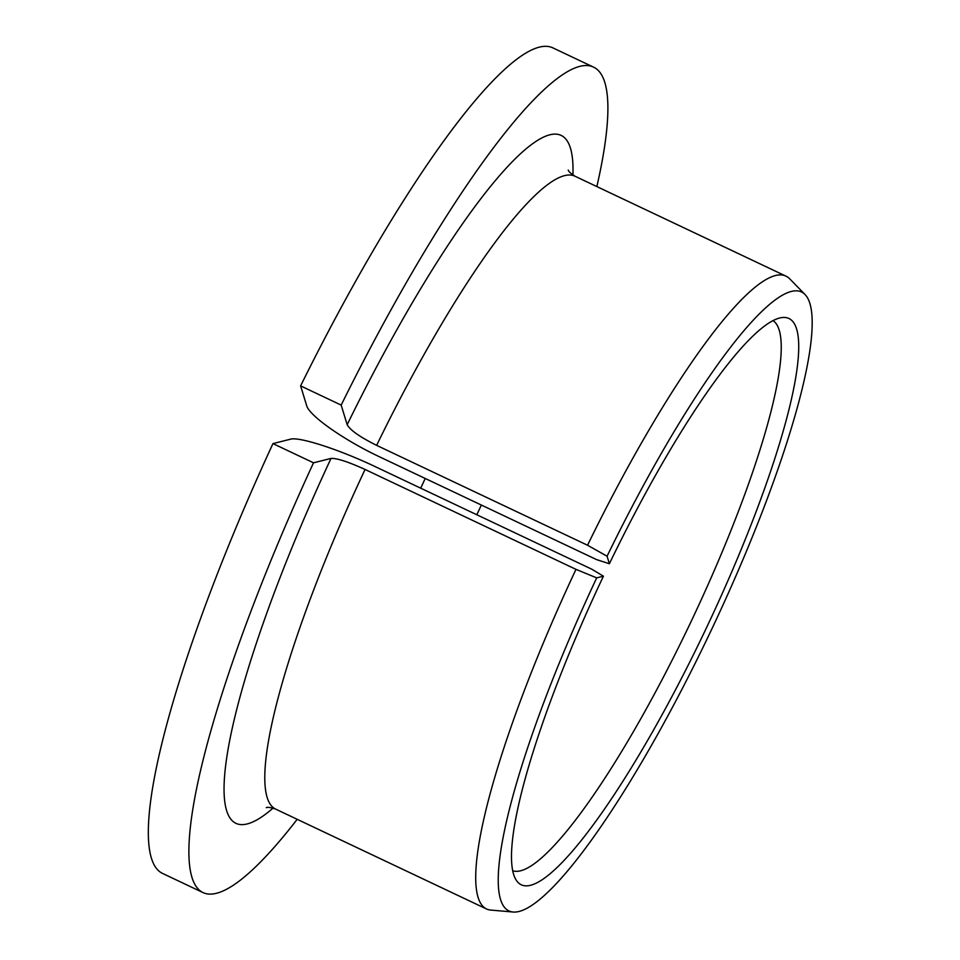<?xml version="1.0" encoding="UTF-8"?>
<svg xmlns="http://www.w3.org/2000/svg" width="960" height="960" viewBox="0 0 960 960"><rect width="100%" height="100%" fill="white"/><g stroke="black" fill="none" stroke-linecap="round" stroke-linejoin="round"><path stroke-width="1.44" d="M596.7 577.872L603.42 576.192L591.936 569.28L375.612 466.824C339.468 449.556 298.908 436.44 290.46 439.212L272.964 443.604L313.524 462.804L331.02 458.424C336.792 458.088 348.144 461.772 365.064 469.464L575.988 569.364L596.7 577.872A342.3 62.964 115.3 0 0 512.868 912A342.3 62.964 115.3 0 0 712.08 628.476A342.3 62.964 115.3 0 0 805.224 294.72A342.3 62.964 115.3 0 0 607.08 556.212L609.384 563.736L596.568 559.608L380.244 457.164C343.968 440.184 308.928 415.524 306.612 405.48L300.612 385.884L341.172 405.096L347.172 424.692C350.172 430.176 359.988 437.064 376.62 445.356L587.544 545.244L607.08 556.212M512.616 870.72A304.392 55.992 115.3 0 0 692.256 619.092A304.392 55.992 115.3 0 0 773.112 320.676M603.42 576.192A313.176 57.612 115.3 0 0 516.276 880.248A313.176 57.612 115.3 0 0 707.232 626.184A313.176 57.612 115.3 0 0 782.808 317.472A313.176 57.612 115.3 0 0 609.384 563.736M313.524 462.804A456.588 83.988 115.3 0 0 202.848 892.512A456.588 83.988 115.3 0 0 297.192 819.312M596.856 186.576A456.588 83.988 115.3 0 0 593.712 67.212A456.588 83.988 115.3 0 0 341.172 405.096M272.964 443.604A456.588 83.988 115.3 0 0 162.288 873.3L202.848 892.512M593.712 67.212L553.152 48A456.588 83.988 115.3 0 0 300.612 385.884M575.988 569.364A350.052 64.392 115.3 0 0 486.408 908.928A350.052 64.392 115.3 0 0 490.716 910.068L512.868 912M805.224 294.72L789.684 278.808A350.052 64.392 115.3 0 0 786.072 276.192A350.052 64.392 115.3 0 0 587.544 545.244M476.82 514.752A304.392 55.992 115.3 0 0 481.356 505.056M365.064 469.464A350.052 64.392 115.3 0 0 275.496 809.04C270.648 807.42 267.576 806.964 266.256 807.66M568.248 170.04C568.356 171.312 570.66 173.4 575.16 176.304A350.052 64.392 115.3 0 0 376.62 445.356M331.02 458.424A380.496 69.996 115.3 0 0 273.084 808.104M572.916 175.032A380.496 69.996 115.3 0 0 347.172 424.692M420.696 488.172L425.244 478.476M275.496 809.04L486.408 908.928M575.16 176.304L786.072 276.192"/></g></svg>
